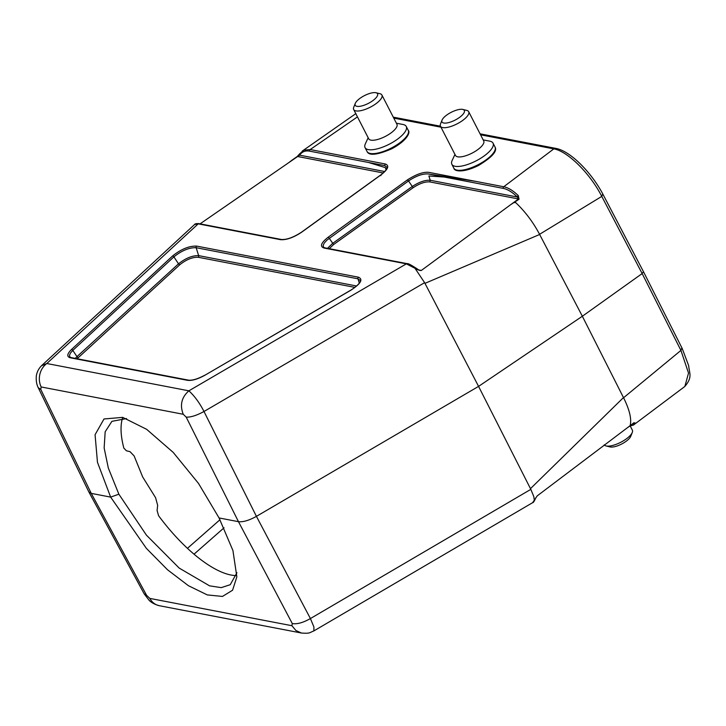 <?xml version="1.0" encoding="UTF-8"?>
<svg xmlns="http://www.w3.org/2000/svg" width="726" height="726" viewBox="0 0 726 726"><rect width="100%" height="100%" fill="white"/><g stroke="black" fill="none" stroke-linecap="round" stroke-linejoin="round"><path stroke-width="1.09" d="M194.586 224.506L198.216 223.853L280.517 239.671C286.471 240.088 293.531 237.584 301.707 232.157L381.041 174.839C388.228 169.167 389.617 165.546 385.207 163.967L310.193 149.556L357.455 116.886M518.319 195.621A1.325 0.771 134.3 0 0 517.357 197.018L430.237 180.275L428.875 175.991L444.239 177.035L503.245 188.379A1.325 1.134 100.9 0 1 503.753 186.754L430.645 172.706C424.982 171.209 417.232 173.614 407.395 179.903L328.134 237.239C321.01 242.865 319.631 246.468 324.005 248.029L406.351 263.856L418.203 269.945L421.261 270.508L510.777 204.605L519.036 199.251L518.319 195.621C513.119 190.62 508.264 187.662 503.753 186.754L553.802 148.875C567.423 151.072 590.093 173.351 601.772 196.401L642.156 273.566L582.352 316.246L623.516 397.666M684.881 386.368L688.529 373.091L680.924 350.413L642.156 273.566L643.481 271.705L682.222 348.516L688.684 365.722C689.264 373.264 692.849 377.039 684.899 386.368M623.625 397.694L680.924 350.413L681.75 348.208M623.543 397.676C629.515 409.709 631.729 418.938 630.195 425.354M630.377 425.218L629.233 426.525M629.596 426.117L633.952 422.859L635.159 422.986L633.108 425.255M122.513 418.249A100.86 38.269 54.1 0 0 123.837 448.105L126.378 450.782L130.054 451.672L134.129 455.946L142.659 476.946L155.582 497.691L157.66 505.378L157.088 510.541L158.604 515.75A100.86 38.269 54.1 0 0 236.268 575.6M292.297 623.561C297.061 624.378 303.096 622.708 310.419 618.552L530.833 489.351L478.57 386.386L256.423 516.358C249.091 520.433 243.101 522.203 238.464 521.676L219.061 517.947L232.928 550.535L236.857 576.861L232.574 590.229L222.455 596.436L207.3 594.921L188.433 585.71L167.543 569.792L146.389 548.375L110.642 497.11L91.24 493.381L88.808 491.865M415 268.293L424.61 282.668L203.997 411.488C196.61 415.49 190.675 417.377 186.201 417.123L238.464 521.676L292.297 623.57L291.906 625.712L149.828 598.405A17.197 14.747 100.9 0 0 159.312 605.702C151.543 603.624 149.102 600.103 149.075 600.248L144.229 593.932L88.881 492.001M532.603 502.691L537.213 495.876L629.342 426.262M301.381 633.008L295.936 630.531L291.906 625.712M301.626 633.054C310.093 633.598 309.004 632.881 313.859 630.903L313.922 627.028L310.419 618.57L256.423 516.358L203.988 411.479M530.833 489.351L533.792 496.584L534.409 500.65M144.32 593.895L146.588 595.311L91.24 493.381L40.783 389.435L38.414 387.82M535.706 497.963A1.325 1.062 -165.6 0 1 535.579 498.345L535.743 497.882M530.561 488.571L623.362 397.685M424.61 282.668L478.57 386.386L582.352 316.246L539.609 234.398M635.159 422.986A1.325 1.243 -156 0 1 633.725 423.095M515.805 202.618L514.053 202.563M539.609 234.362C533.129 222.156 525.17 211.593 515.75 202.663M539.636 234.262L601.772 196.401L602.653 194.314M309.684 151.171A1.325 1.134 100.9 0 1 310.193 149.556L303.758 150.182L299.584 153.912A1.325 1.153 34.1 0 0 299.611 155.164C301.98 151.716 305.337 150.382 309.684 151.171L384.698 165.592L386.967 167.225M386.069 169.866L385.361 167.624L368.699 162.533M200.077 223.853L299.611 155.164L384.716 171.527M41.491 365.768L46.809 363.517L198.216 223.853A1.325 1.134 -79.1 0 1 199.033 223.653C196.41 223.472 194.931 223.762 194.595 224.516M126.578 418.575L111.904 421.343L105.17 431.779L104.145 447.951L108.319 468.034L118.864 494.188L110.642 497.11L97.466 462.308L95.07 434.72L104.009 418.975L122.676 417.368L146.643 429.32L173.196 452.398L198.525 483.452L219.061 517.947M329.241 248.682L333.579 244.562L413.13 187.716C419.537 183.506 425.073 181.573 429.728 181.899L430.237 180.275C425.137 179.903 419.056 182.035 412.005 186.673L332.454 243.519L327.499 248.346M444.239 177.035L428.231 173.959C422.732 173.559 416.161 175.892 408.52 180.946L413.13 187.716M324.005 248.029A1.325 1.134 -79.1 0 1 324.821 247.829L323.542 247.23L323.134 245.488L324.268 243.019L326.927 240.143L408.52 180.946L407.395 179.903M359.306 283.076L357.954 278.811L360.241 280.481M196.646 246.096A1.325 1.134 100.9 0 0 196.138 247.711L198.67 255.634C192.354 255.443 185.638 258.175 178.523 263.828L173.895 256.859C181.745 250.561 189.159 247.512 196.138 247.711L357.954 278.811A1.325 1.134 100.9 0 1 358.462 277.196L196.646 246.096C189.078 245.869 181.046 249.172 172.543 256.006L71.457 349.542C66.992 353.97 66.62 356.72 70.331 357.791L187.58 380.333C192.063 380.841 197.853 379.126 204.959 375.206L350.767 290.264C360.768 283.721 363.336 279.365 358.462 277.196M69.85 357.001L69.451 355.45L70.422 353.108L72.809 350.395L173.895 256.859A1.325 0.78 47.2 0 0 172.543 256.006M324.821 247.829L407.168 263.656A1.325 1.134 -79.1 0 0 406.351 263.856L188.887 390.824C181.573 397.276 179.685 405.09 183.242 414.265L41.164 386.958A17.197 14.747 -79.1 0 1 46.809 363.517L188.887 390.824C194.586 396.078 199.614 402.948 203.97 411.451M425.218 283.24L539.518 234.534M292.605 159.793L289.456 162.061M421.261 270.508L418.203 269.945M503.245 188.379C507.619 189.268 512.32 192.145 517.357 197.018L518.509 198.969L510.777 204.605M385.207 163.967L384.698 165.592M299.865 153.631A1.325 1.153 34.1 0 0 299.584 153.921L297.224 156.498A1.325 0.481 55 0 1 297.424 156.471L383.228 172.96M297.152 156.607A1.325 0.481 55 0 1 297.224 156.498L291.289 160.664M519.036 199.251A1.325 0.526 -126.1 0 0 518.509 198.969L429.728 181.899M475.947 181.409L428.231 173.959M118.864 494.188L146.416 535.135L179.186 568.086L209.542 585.828L221.194 587.643L230.233 584.711L236.939 572.723M353.68 109.535L368.708 138.784A15.872 5.499 -27.2 0 0 385.343 136.415A15.872 5.499 -27.2 0 0 396.94 124.273L381.912 95.024A15.872 5.499 152.8 0 1 370.305 107.176A15.872 5.499 152.8 0 1 353.68 109.535A15.872 5.499 152.8 0 1 353.743 107.212L355.259 103.428A12.569 4.356 -27.2 0 0 368.363 103.391A12.569 4.356 -27.2 0 0 376.032 92.756A12.569 4.356 -27.2 0 0 375.796 92.701A12.569 4.356 -27.2 0 0 364.171 95.759A12.569 4.356 -27.2 0 0 355.259 103.428M396.405 123.229L402.984 124.473A23.15 8.022 152.8 0 1 403.003 124.482A23.15 8.022 152.8 0 1 406.251 126.46A23.15 8.022 152.8 0 1 389.327 144.175A23.15 8.022 152.8 0 1 365.069 147.623A23.15 8.022 152.8 0 1 365.36 143.812L368.173 137.74M379.689 93.663A15.872 5.499 152.8 0 1 379.988 93.727A15.872 5.499 152.8 0 1 381.912 95.024M604.223 444.829A15.872 5.499 -27.2 0 0 606.047 445.945A15.872 5.499 -27.2 0 0 620.748 442.288A15.872 5.499 -27.2 0 0 632.282 432.46A15.872 5.499 -27.2 0 0 632.355 430.146L630.322 426.189M632.282 432.46L630.776 436.253A12.569 4.356 152.8 0 1 621.647 444.031A12.569 4.356 152.8 0 1 610.003 446.926L606.047 445.945M468.697 111.704L483.725 140.953A15.872 5.499 152.8 0 1 472.127 153.095A15.872 5.499 152.8 0 1 455.492 155.464L440.464 126.215A15.872 5.499 -27.2 0 0 457.099 123.856A15.872 5.499 -27.2 0 0 468.697 111.704A15.872 5.499 -27.2 0 0 466.773 110.406L462.816 109.435A12.569 4.356 152.8 0 1 455.157 120.071A12.569 4.356 152.8 0 1 442.043 120.108A12.569 4.356 152.8 0 1 450.964 112.439A12.569 4.356 152.8 0 1 462.58 109.381A12.569 4.356 152.8 0 1 462.816 109.435M483.198 139.909L489.769 141.153A23.15 8.022 -27.2 0 0 489.769 141.153A23.15 8.022 -27.2 0 1 493.036 143.14L495.023 147.006A23.15 8.022 152.8 0 1 478.098 164.72A23.15 8.022 152.8 0 1 453.841 168.169C454.267 171.527 463.497 172.979 478.597 165.437C492.056 157.252 497.528 151.108 495.023 147.006M454.957 154.42L452.144 160.491A23.15 8.022 -27.2 0 0 451.862 164.303A23.15 8.022 -27.2 0 0 476.111 160.863A23.15 8.022 -27.2 0 0 493.036 143.14M442.043 120.108L440.537 123.892A15.872 5.499 -27.2 0 0 440.464 126.215L393.283 117.149M393.782 118.12L440.963 127.186M480.567 134.8L553.802 148.875L555.826 148.44M194.033 554.183L224.044 527.811M220.005 519.716L187.453 548.33M149.828 598.405L146.588 595.311M630.486 425.509L633.063 423.567M186.201 417.123L183.242 414.265M41.164 386.958L40.783 389.435M421.361 270.444L418.739 269.945M77.083 358.744L179.876 264.681C186.337 259.554 192.426 257.086 198.153 257.258L354.914 287.387M333.579 244.562L329.268 238.273A1.325 0.499 54.1 0 0 328.134 237.239M356.602 285.99L198.67 255.634A1.325 1.134 -79.1 0 1 198.153 257.258M71.457 349.542A1.325 0.78 47.2 0 1 72.809 350.395L76.965 356.629L75.286 358.399M179.876 264.681A1.325 0.78 -132.4 0 1 178.523 263.828L76.965 356.629A1.325 0.78 -132.4 0 0 78.308 357.491M360.232 280.49C360.967 280.762 359.479 284.828 350.667 290.228L204.959 375.206M204.859 375.16C197.826 378.954 192.336 380.615 188.397 380.134A1.325 1.134 100.9 0 0 187.58 380.333M188.397 380.134L71.148 357.6A1.325 1.134 100.9 0 0 70.331 357.791M280.517 239.671A1.325 1.134 -79.1 0 1 281.334 239.471L199.033 223.653M381.041 174.839L380.86 175.628L381.041 174.839M480.067 133.829L555.835 148.394C570.255 150.899 591.545 172.434 603.097 194.568L643.472 271.696M367.057 151.489A23.15 8.022 -27.2 0 0 391.314 148.04A23.15 8.022 -27.2 0 0 408.239 130.326C410.716 132.622 406.533 140.971 391.604 148.866C377.112 155.037 368.926 155.909 367.057 151.489L365.069 147.623M684.899 386.432L633.653 424.901L629.451 426.28M301.417 633.018L159.339 605.711M532.666 502.646L313.777 630.967M628.217 427.206L633.97 422.695M535.815 497.718L535.688 498.1C534.245 501.357 533.22 502.882 532.594 502.673M302.261 151.072L355.912 113.565M41.809 365.441L194.622 224.47M88.781 491.811L38.324 387.856C38.369 387.72 35.746 384.154 36.3 376.122C36.917 371.894 38.787 368.318 41.89 365.387M71.148 357.6L69.868 357.001M281.334 239.471C286.67 239.87 293.386 237.438 301.499 232.184L380.832 174.875C384.825 171.49 386.795 169.421 386.749 168.677L386.976 167.289M420.091 270.553L418.621 269.854C411.887 265.326 408.066 263.266 407.168 263.656M376.032 92.756L379.988 93.727M406.251 126.46L408.239 130.326M451.862 164.303L453.841 168.169"/></g></svg>
